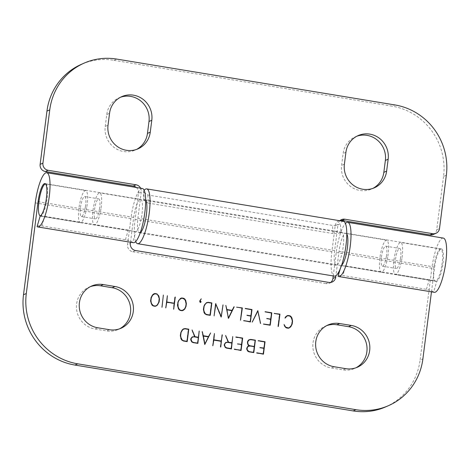 <?xml version="1.0" encoding="UTF-8"?>
<svg xmlns="http://www.w3.org/2000/svg" width="470" height="470" viewBox="0 0 470 470"><rect width="100%" height="100%" fill="white"/><g stroke="black" fill="none" stroke-linecap="round" stroke-linejoin="round"><path stroke-width="0.35" stroke-dasharray="2.35 1.76" d="M156.257 305.964L155.076 306.416L152.979 306.076L151.975 305.3L150.723 302.651L150.424 300.8L150.8 297.863L152.221 295.072L153.637 293.973M157.673 294.772L158.56 296.118L159.213 299.249L158.601 302.11L158.966 299.243L158.331 296.247L156.569 294.226L154.595 293.903L153.543 294.302M156.569 294.226L157.221 294.414M151.04 297.927L150.67 300.806L150.946 302.592L152.221 305.147M156.105 305.753L157.238 304.777L158.601 302.11M198.152 337.395L199.221 331.027M198.957 331.144L198.405 337.284M192.03 329.958L194.692 336.69M194.474 336.784L191.807 330.046M197.629 343.341L192.882 342.718L191.39 341.866L190.538 339.869L190.697 338.629L192.283 336.873M190.914 338.747L190.82 339.816M190.773 339.839L191.161 341.014M191.126 341.032L191.578 341.637M198.369 337.542L197.659 343.082M197.412 343.194L198.123 337.66L193.928 336.808M193.658 336.925L192.095 337.243M284.973 318.037L285.308 317.009L286.729 315.911M289.191 327.69L290.325 326.715L291.688 324.047L292.052 321.18L291.782 319.394L290.578 316.886L289.655 316.163L287.681 315.84L286.63 316.24M289.344 327.901L288.163 328.354L286.066 328.013L284.174 325.874L284.033 324.512L285.308 327.085M290.76 316.71L291.999 319.324L292.299 321.192L291.946 323.947M289.908 316.046L290.307 316.351M231.704 342.924L232.768 336.555M225.577 335.486L228.238 342.219M228.02 342.313L225.353 335.574M231.175 348.869L226.428 348.252L224.936 347.395L224.084 345.397L224.243 344.157L225.829 342.401M224.46 344.275L224.366 345.344M224.319 345.368L224.707 346.543M224.672 346.56L225.124 347.166M232.732 336.714L231.951 342.812M231.916 343.071L231.211 348.611M230.958 348.722L231.669 343.194L227.474 342.342M227.21 342.454L225.641 342.771M279.662 314.354L277.864 326.532L279.409 314.477L274.186 313.361M240.617 350.315L241.322 344.786L237.614 344.011M237.344 344.128L237.644 343.74M241.322 344.786L240.863 350.203M240.828 350.461L234.054 349.504L234.354 349.122M241.357 344.516L242.138 338.4L241.604 344.404M242.138 338.4L235.617 337.325L235.911 336.961M271.543 313.02L270.761 319.142M270.726 319.4L270.015 324.94M269.98 325.199L263.488 324.012M270.509 319.248L271.29 313.137L265.045 311.857M269.768 325.046L270.473 319.518L266.778 318.637M253.547 352.559L248.806 351.936L247.314 351.084L246.726 348.969M246.456 349.087L246.879 347.73M254.076 346.607L255.128 340.38L254.329 346.502M253.336 352.412L254.041 346.878L253.583 352.3M249.218 345.949L248.054 345.286L247.202 343.276L247.432 341.478L249.018 339.716M247.672 341.549L247.49 343.235M247.437 343.259L247.831 344.422M247.796 344.44L248.236 345.051M246.838 347.964L246.744 349.034M246.697 349.057L247.085 350.232M247.05 350.25L247.502 350.855M246.615 347.847L248.201 346.09M254.858 340.497L250.669 339.646M250.398 339.763L248.836 340.08M254.041 346.878L249.846 346.026M249.582 346.143L248.019 346.461M252.243 322.109L257.748 310.764M257.848 311.022L260.321 323.583L257.63 311.116M262.988 353.998L263.699 348.47L259.986 347.7M259.722 347.818L260.022 347.43M263.206 354.151L256.432 353.193L256.732 352.811M264.769 341.972L263.981 348.094M263.946 348.352L263.241 353.892M263.735 348.2L264.516 342.089L257.989 341.014L258.288 340.65M251.726 309.754L250.945 315.875M249.952 321.78L250.921 316.134L250.199 321.674M250.163 321.932L243.672 320.746M250.692 315.981L251.474 309.871L245.228 308.59M250.657 316.251L246.962 315.37M220.266 347.107L220.988 341.431L220.53 346.989M221.023 341.161L222.069 334.946M222.057 334.951L221.276 341.055M213.597 339.939L214.426 333.536M220.988 341.431L213.562 340.21L212.863 345.726M212.593 345.844L214.155 333.653M241.821 308.279L240.276 320.334L241.821 308.279L236.592 307.163M208.304 336.702L210.419 332.836M204.662 344.663L201.977 331.703L203.069 335.809M203.075 336.115L204.644 344.152L208.181 336.955L203.128 336.091M228.344 318.278L226.658 309.66M231.886 310.517L233.895 306.875M231.763 310.776L226.658 309.936L228.232 317.973L232.033 310.658M186.948 341.584L183.494 341.014M183.23 341.126L181.99 340.157M188.511 329.399L186.984 341.32M181.726 340.274L180.809 338.905L180.157 335.768L180.533 332.836L181.949 330.04L183.429 328.906M180.78 332.86L180.439 335.75M180.392 335.774L180.733 337.536M180.668 337.56L181.067 338.758M181.044 338.77L181.919 340.051M186.737 341.431L188.258 329.517L185.08 328.836M184.81 328.953L183.259 329.27M200.332 302.457L199.574 301.834L199.732 300.606L201.06 299.032M199.956 300.7L199.856 301.499L200.343 301.2M200.473 301.387L200.784 301.852M199.856 301.822L200.155 302.269L200.561 301.934L200.261 301.487M220.953 317.15L215.577 304.255M215.783 304.166L221.029 316.715L222.786 304.995L221.282 316.61M215.56 304.26L214.056 316.016L215.654 303.667M173.941 303.608L173.448 309.319L173.941 303.608L166.515 302.386L165.546 308.02L167.349 295.865L166.556 302.11M173.976 303.338L174.775 297.087L174.229 303.226M210.031 315.317L206.571 314.747M206.307 314.865L205.067 313.889M211.588 303.132L210.061 315.059M204.803 314.007L203.886 312.638L203.234 309.501L203.61 306.569L205.026 303.773L206.506 302.639M203.839 306.64L203.516 309.489M203.469 309.507L203.81 311.269M203.745 311.299L204.145 312.497M204.121 312.509L204.996 313.784M209.814 315.164L211.336 303.256L208.157 302.568M207.887 302.686L206.336 303.003M163.319 295.201L161.756 307.392L163.337 295.195M184.575 299.208L185.48 300.541L186.12 303.685L185.503 306.546L186.132 303.561M183.723 298.544L184.123 298.85M183.159 310.4L181.978 310.852L179.881 310.505L178.876 309.736L177.625 307.086L177.325 305.23L177.701 302.298L179.123 299.502L180.586 298.368M177.936 302.374L177.607 305.224M177.572 305.236L177.901 307.004M177.842 307.028L178.242 308.22M178.206 308.238L179.117 309.583M183.006 310.182L184.405 309.096M184.14 309.213L185.051 308.056M184.786 308.173L185.503 306.546M185.867 303.679L185.233 300.683L184.387 299.384L181.761 298.221M181.496 298.333L180.445 298.738M130.501 242.22L133.68 217.416A16.45 3.872 99.4 0 1 140.53 199.356A16.45 3.872 99.4 0 1 141.875 214.931A16.45 3.872 99.4 0 1 135.812 231.716L132.693 242.403C131.618 241.527 129.203 240.622 125.455 239.706L41.883 225.929C38.199 225.624 36.595 225.864 37.083 226.646M431.478 291.835L434.656 267.031A16.45 3.872 99.4 0 1 441.506 248.965A16.45 3.872 99.4 0 1 442.846 264.539A16.45 3.872 99.4 0 1 436.789 281.324L433.669 292.011C432.594 291.136 430.179 290.237 426.431 289.314L342.859 275.538C339.176 275.232 337.572 275.473 338.059 276.254M346.778 233.895A16.45 3.872 -80.6 0 0 345.897 233.208A16.45 3.872 -80.6 0 0 339.046 251.268L335.915 275.696M90.311 286.676A22.02 21.156 66.3 0 0 88.883 287.235A22.02 21.156 66.3 0 0 76.663 310.012A22.02 21.156 66.3 0 0 94.958 329.006L106.596 330.927A22.02 21.156 66.3 0 0 118.211 329.488A22.02 21.156 66.3 0 0 119.586 328.824M326.691 325.639A22.02 21.156 66.3 0 0 325.269 326.198A22.02 21.156 66.3 0 0 313.049 348.975A22.02 21.156 66.3 0 0 331.344 367.975L342.982 369.89A22.02 21.156 66.3 0 0 354.597 368.451A22.02 21.156 66.3 0 0 355.972 367.787M39.932 216.106L135.812 231.716M40.203 215.953L44.685 216.323L41.883 225.929M132.693 242.403A27.477 6.463 -80.6 0 0 133.386 242.696M142.322 188.476A27.477 6.463 -80.6 0 0 130.877 218.644L127.552 244.612L130.349 243.384M125.455 239.706L128.257 230.1L134.796 231.751M426.431 289.314L429.233 279.709L436.789 281.324M429.233 279.709L345.662 265.938L342.859 275.538M433.669 292.011A27.477 6.463 -80.6 0 0 434.362 292.311M443.298 238.084A27.477 6.463 -80.6 0 0 431.854 268.258L420.086 360.12L422.888 358.892M333.242 275.943L336.244 252.496A27.477 6.463 99.4 0 1 345.397 223.432M340.104 269.251L341.179 265.568L435.772 281.365M341.602 265.297A16.45 3.872 -80.6 0 1 341.179 265.568L345.662 265.938M330.739 282.417A6.274 6.028 -113.7 0 1 326.11 283.633L328.906 282.405M135.583 250.534L132.781 251.761A6.274 6.028 -113.7 0 1 127.552 244.612M132.781 251.761L326.11 283.633M385.682 406.885A61.723 59.302 66.3 0 0 420.086 360.12M128.257 230.1L44.685 216.323M147.809 194.98L148.344 203.111L143.902 200.414L144.202 199.897L143.614 190.908L143.338 191.831L147.809 194.98L332.507 225.424C336.344 225.665 338.958 224.971 340.356 223.338L340.944 232.327C339.669 233.261 337.037 233.672 333.042 233.555L332.507 225.424M148.344 203.111L333.042 233.555M143.614 190.908A27.777 6.533 99.4 0 1 144.143 190.262M135.677 241.592A27.777 6.533 99.4 0 1 135.113 219.39L138.474 193.164L141.276 191.936A6.274 6.028 66.3 0 0 140.624 188.194M340.944 232.327A16.75 3.936 99.4 0 1 341.631 232.198A16.75 3.936 99.4 0 1 342.795 249.364A16.75 3.936 99.4 0 1 336.185 265.25A16.75 3.936 99.4 0 1 334.652 250.592L338.012 224.366L335.216 225.594L331.855 251.82A27.777 6.533 -80.6 0 0 334.393 276.131M343.423 221.323A27.777 6.533 -80.6 0 0 340.356 223.338M136.323 187.489A6.274 6.028 -113.7 0 1 138.474 193.164M141.276 191.936L137.916 218.162A16.75 3.936 -80.6 0 0 139.443 232.82A16.75 3.936 -80.6 0 0 140.307 232.597M145.641 200.261A16.75 3.936 -80.6 0 0 144.895 199.774A16.75 3.936 -80.6 0 0 144.202 199.897M335.216 225.594A6.274 6.028 -113.7 0 1 340.192 220.412M339.834 220.73A6.274 6.028 66.3 0 0 338.012 224.366M116.701 59.079L113.904 60.307A61.723 59.302 66.3 0 0 81.357 64.343M113.904 60.307L392.103 106.167L394.906 104.939M446.341 175.251L443.539 176.479A61.723 59.302 66.3 0 0 392.103 106.167M443.539 176.479L436.712 229.748L439.515 228.52M433.217 234.507A6.274 6.028 66.3 0 0 436.712 229.748M120.449 97.272A22.02 21.156 66.3 0 0 119.028 97.836A22.02 21.156 66.3 0 0 106.755 114.521L105.227 126.424A22.02 21.156 66.3 0 0 113.687 147.116A22.02 21.156 66.3 0 0 135.19 150.077A22.02 21.156 66.3 0 0 136.564 149.407M356.818 136.235A22.02 21.156 66.3 0 0 355.396 136.793A22.02 21.156 66.3 0 0 343.118 153.484L341.596 165.387A22.02 21.156 66.3 0 0 350.056 186.079A22.02 21.156 66.3 0 0 371.559 189.034A22.02 21.156 66.3 0 0 372.933 188.37M86.885 206.594A16.215 3.813 -80.6 0 0 85.663 190.55A16.215 3.813 -80.6 0 0 79.265 205.93A16.215 3.813 -80.6 0 0 80.394 222.545A16.215 3.813 -80.6 0 0 86.885 206.594M85.44 206.577A10.146 2.385 99.4 0 1 81.381 216.558A10.146 2.385 99.4 0 1 80.675 206.16A10.146 2.385 99.4 0 1 84.676 196.536A10.146 2.385 99.4 0 1 85.44 206.577M99.487 208.892A10.146 2.385 99.4 0 1 95.422 218.879A10.146 2.385 99.4 0 1 94.717 208.474A10.146 2.385 99.4 0 1 98.724 198.851A10.146 2.385 99.4 0 1 99.487 208.892M100.927 208.909A16.215 3.813 99.4 0 1 94.435 224.866A16.215 3.813 99.4 0 1 93.313 208.245A16.215 3.813 99.4 0 1 99.71 192.864A16.215 3.813 99.4 0 1 100.927 208.909M387.862 256.203A16.215 3.813 -80.6 0 0 386.64 240.158A16.215 3.813 -80.6 0 0 380.242 255.539A16.215 3.813 -80.6 0 0 381.364 272.159A16.215 3.813 -80.6 0 0 387.862 256.203M401.903 258.518A16.215 3.813 99.4 0 1 395.411 274.474A16.215 3.813 99.4 0 1 394.289 257.854A16.215 3.813 99.4 0 1 400.687 242.473A16.215 3.813 99.4 0 1 401.903 258.518M400.464 258.5A10.146 2.385 99.4 0 1 396.398 268.488A10.146 2.385 99.4 0 1 395.693 258.089A10.146 2.385 99.4 0 1 399.7 248.46A10.146 2.385 99.4 0 1 400.464 258.5M386.416 256.185A10.146 2.385 99.4 0 1 382.351 266.173A10.146 2.385 99.4 0 1 381.652 255.774A10.146 2.385 99.4 0 1 385.653 246.145A10.146 2.385 99.4 0 1 386.416 256.185M45.543 183.946A16.215 3.813 99.4 0 1 45.684 183.958A16.215 3.813 99.4 0 1 46.906 200.003A16.215 3.813 99.4 0 1 40.414 215.959A16.215 3.813 99.4 0 1 40.267 215.924M441.882 265.109A16.215 3.813 -80.6 0 0 440.666 249.065A16.215 3.813 -80.6 0 0 434.268 264.446A16.215 3.813 -80.6 0 0 435.39 281.066A16.215 3.813 -80.6 0 0 441.882 265.109M133.68 217.416L38.928 201.8M434.656 267.031L339.046 251.268M97.76 327.778L94.958 329.006M109.398 329.699L106.596 330.927M345.785 368.662L342.982 369.89M334.147 366.747L331.344 367.975M35.268 202.887L130.877 218.644M336.244 252.496L431.854 268.258M135.113 219.39L331.855 251.82M334.652 250.592L137.916 218.162M345.92 152.257L343.118 153.484M344.393 164.159L341.596 165.387M106.755 114.521L109.551 113.294M105.227 126.424L108.029 125.196M88.883 287.235L91.685 286.007M118.211 329.488L121.007 328.26M357.394 367.223L354.597 368.451M328.072 324.97L325.269 326.198M339.452 270.691L340.909 265.714M345.897 233.208L441.506 248.965M329.417 283.222L332.22 281.994M44.92 183.594L140.53 199.356M143.902 200.414L143.338 191.831M341.631 232.198L144.895 199.774M336.185 265.25L139.443 232.82M338.711 220.841L341.514 219.613M355.396 136.793L358.193 135.566M371.559 189.034L374.355 187.806M119.028 97.836L121.83 96.609M135.19 150.077L137.992 148.849M81.381 216.558L95.422 218.879M84.676 196.536L98.724 198.851M386.64 240.158L145.782 200.461M145.641 200.437L99.71 192.864M381.364 272.159L140.507 232.456M140.365 232.433L94.435 224.866M382.351 266.173L396.398 268.488M385.653 246.145L399.7 248.46M85.663 190.55L45.684 183.958M80.394 222.545L40.414 215.959M440.666 249.065L400.687 242.473M435.39 281.066L395.411 274.474"/><path stroke-width="0.7" d="M152.221 305.147L153.067 305.811L155.041 306.14L156.369 305.635L157.503 304.66L158.866 301.993L157.427 304.983L156.257 305.964M157.221 294.414L157.673 294.772M153.637 293.973L154.571 293.644L156.821 294.108L154.859 293.785L152.662 295.154L151.299 297.821L150.935 300.688L151.211 302.474L151.569 303.685L153.332 305.694L155.312 306.023L156.369 305.635M153.808 294.185L152.397 295.272L151.04 297.927M158.866 301.993L159.23 299.132L158.954 297.34L157.75 294.837L156.833 294.108M157.691 304.865L155.341 306.305L153.243 305.958L151.352 303.82L150.688 300.683L151.064 297.751L152.486 294.954L153.684 293.932L154.836 293.527L156.933 293.873L158.825 296L159.477 299.137L159.101 302.069L157.427 304.983M199.221 331.027L197.876 343.382L193.152 342.606L191.654 341.749L190.802 339.751L190.961 338.512L192.283 336.873L194.739 336.667L192.071 329.928L195.015 336.714L198.422 337.278L199.221 331.027M194.692 336.69L198.422 337.278M192.177 336.955L194.739 336.667M190.932 338.741L191.795 341.543L193.217 342.342L197.629 343.341M191.637 341.719L193.217 342.342M192.953 342.454L197.676 343.077L198.387 337.548L193.928 336.808L192.359 337.125L191.178 338.629M192.359 337.125L191.819 337.589M191.554 337.707L190.932 338.717M285.272 327.026L288.398 327.96L289.455 327.572L291.241 325.557L291.952 323.93L292.322 321.069L291.682 318.072L289.925 316.046L287.946 315.723L286.9 316.122L284.973 318.037M285.308 327.085L286.154 327.749L288.134 328.078L289.455 327.572M291.946 323.947L290.513 326.92L289.344 327.901M290.307 316.351L290.76 316.71M286.729 315.911L287.658 315.582L289.908 316.046M286.9 316.122L285.102 318.143L285.578 316.892L287.922 315.464L290.019 315.811L291.012 316.569L291.911 317.937L292.569 321.075L292.193 324.006L290.777 326.803L288.427 328.242L286.33 327.896L285.331 327.12L284.074 324.494L285.513 326.92M232.768 336.555L231.422 348.91L226.699 348.135L225.201 347.277L224.349 345.28L224.507 344.046L225.829 342.401L228.285 342.201L225.618 335.457L228.561 342.242L231.969 342.806L232.768 336.555M228.238 342.219L231.969 342.806M225.729 342.483L228.285 342.201M224.725 344.157L224.589 345.25L225.341 347.072L226.763 347.87L231.222 348.605L231.933 343.077L227.474 342.342L225.905 342.654L224.478 344.269M225.183 347.248L226.763 347.87M226.499 347.988L231.222 348.605M225.905 342.654L225.365 343.118M225.101 343.235L224.478 344.246M274.186 313.361L279.662 314.354M274.175 313.449L279.938 314.148L278.363 326.456L279.674 314.36L274.175 313.449M237.614 344.011L241.621 344.398L237.614 344.011M234.336 349.275L240.881 350.197L241.586 344.669M235.893 337.119L242.667 338.077L241.075 350.503L234.354 349.122L240.828 350.461M242.403 338.188L235.911 336.961L242.667 338.077M237.626 343.899L241.621 344.398L242.408 338.282M265.045 311.857L271.543 313.02M266.778 318.637L270.773 319.136L271.56 313.02L265.062 311.698L271.819 312.809L270.226 325.24L263.47 324.124L270.033 324.935L270.738 319.4L266.796 318.478L270.773 319.136M263.488 324.012L270.033 324.935M246.726 348.969L247.561 346.613L249.482 345.832L248.319 345.168L247.467 343.159L247.696 341.361L248.377 340.245L250.663 339.393L255.386 340.168L253.794 352.6L249.071 351.824L247.578 350.967L246.726 348.969M248.918 339.804L250.398 339.51L255.386 340.168M255.122 340.286L250.669 339.646L249.1 339.963L247.919 341.467L247.708 343.141L248.46 344.951L249.881 345.761L254.341 346.496L249.846 346.026L248.283 346.343L247.103 347.847L247.314 350.132L249.141 351.56L253.547 352.559M248.289 345.121L249.881 345.761M249.617 345.873L254.341 346.496L255.128 340.38M248.283 346.343L247.103 347.847M247.555 350.937L249.141 351.56M248.877 351.672L253.6 352.294L254.305 346.766M248.101 346.173L249.482 345.832M249.1 339.963L248.56 340.433M248.289 340.55L247.672 341.549M257.895 310.999L252.214 322.085L257.824 310.617L260.586 323.466L257.895 310.999L252.243 322.109M256.708 352.964L263.253 353.887L263.964 348.352L259.986 347.7L263.946 348.352M258.265 340.809L265.045 341.761L263.453 354.192L256.732 352.811L263.253 353.887M260.004 347.589L263.999 348.088L264.78 341.972L258.288 340.65L265.045 341.761M245.228 308.59L251.726 309.754M246.962 315.37L250.91 316.134L246.979 315.211L250.957 315.869L251.744 309.754L245.246 308.432L252.002 309.542L250.41 321.974L243.689 320.593L250.216 321.668L250.921 316.134M243.672 320.746L250.216 321.668M222.069 334.946L220.759 347.03L221.258 341.314L213.832 340.092L212.863 345.726L214.426 333.536L213.862 339.822L221.241 341.314M213.862 339.822L221.288 341.044L222.322 334.834M236.592 307.163L242.35 307.95L240.54 320.223L242.085 308.161M210.613 332.966L204.773 344.522L202.247 331.585L203.287 335.715L208.568 336.585L210.613 332.966L204.761 344.457M203.075 335.839L208.568 336.585M203.34 335.997L204.914 344.04L208.445 336.843L203.128 336.091M233.895 306.875L228.344 318.278M226.658 309.66L231.886 310.517L234.201 306.781L228.508 318.36L225.829 305.4L226.869 309.53L232.151 310.406M228.496 317.855L232.033 310.658L226.922 309.818L228.279 317.949M183.494 341.014L181.99 340.157L181.079 338.788L180.421 335.651L180.797 332.719L182.213 329.922L183.429 328.906L185.086 328.583L188.787 329.194L187.195 341.625L183.494 341.014M183.329 328.994L184.822 328.7L188.787 329.194M181.026 332.789L180.656 335.656L180.932 337.448L182.137 339.951L183.553 340.744L187.001 341.314L188.529 329.405L185.08 328.836L183.523 329.153L182.401 330.128L180.774 332.901M181.966 340.121L183.553 340.744M183.288 340.862L187.001 341.314M183.523 329.153L182.131 330.24L181.737 331.162M181.473 331.279L180.78 332.86M200.784 301.852L200.332 302.457M201.06 299.032L199.973 300.671L200.12 301.382L200.567 301.017L201.142 301.875L200.379 302.527L199.838 301.716L199.997 300.489L201.283 298.844L200.22 300.583M200.525 301.37L199.891 301.793L200.426 302.157L200.825 301.822L200.525 301.37L200.12 301.705M221.217 317.033L215.83 304.143L214.091 315.858L215.654 303.667L221.3 316.598L223.033 304.883L221.282 316.61M215.783 304.166L215.906 303.708M174.229 303.226L166.78 302.269L165.816 307.903L167.373 295.712L166.815 301.998L174.241 303.221L175.275 297.011L173.712 309.207L174.206 303.491M166.815 301.998L174.241 303.221M206.571 314.747L205.067 313.889L203.804 311.24L203.504 309.389L203.88 306.452L204.632 304.766L206.506 302.639L208.163 302.316L211.864 302.927L210.272 315.358L206.571 314.747M206.406 302.727L207.899 302.433L211.864 302.927M204.103 306.528L203.739 309.389L204.009 311.181L205.214 313.684L206.63 314.483L210.078 315.047L211.606 303.138L208.157 302.568L206.6 302.886L205.478 303.861L203.857 306.634M205.043 313.854L206.63 314.483M206.365 314.6L210.078 315.047M206.6 302.886L205.214 303.978L204.814 304.901M204.55 305.018L203.857 306.593M163.354 295.048L162.027 307.28L163.354 295.048M185.251 308.179L184.593 309.301L182.243 310.735L180.145 310.388L179.146 309.618L178.253 308.255L177.589 305.118L177.966 302.181L178.718 300.495L180.586 298.368L181.737 297.962L183.835 298.309L184.822 299.067L185.726 300.43L186.379 303.567L186.003 306.505L184.593 309.301M185.768 306.428L186.132 303.561L185.856 301.775L184.651 299.267L183.735 298.544L181.761 298.221L179.299 299.707L177.942 302.357L178.112 306.91L179.329 309.419L180.233 310.13L182.213 310.459L184.405 309.096L186.003 306.505M185.738 306.616L184.986 308.296M184.123 298.85L184.822 299.067M180.539 298.409L181.473 298.08L183.835 298.309M179.117 309.583L180.233 310.13M179.969 310.247L182.213 310.459M181.943 310.57L183.271 310.071M184.322 309.419L183.159 310.4M178.647 300.747L178.201 302.257M179.299 299.707L178.917 300.63M180.709 298.62L179.564 299.59M335.915 275.696L335.715 277.235A6.274 6.028 66.3 0 1 328.906 282.405L135.583 250.534A6.274 6.028 66.3 0 1 130.349 243.384L130.501 242.22M40.203 215.953A16.45 3.872 -80.6 0 0 46.26 199.174A16.45 3.872 -80.6 0 0 44.92 183.594A16.45 3.872 -80.6 0 0 38.07 201.659L26.302 293.521L23.5 294.749L35.268 202.887A27.477 6.463 99.4 0 1 46.712 172.713A27.477 6.463 99.4 0 1 48.622 200.878A27.477 6.463 99.4 0 1 37.776 226.939A27.477 6.463 99.4 0 1 37.083 226.646L40.203 215.953L37.083 226.646M431.478 291.835L422.888 358.892A61.723 59.302 -113.7 0 1 388.484 405.657A61.723 59.302 -113.7 0 1 355.937 409.693L77.732 363.833A61.723 59.302 -113.7 0 1 26.302 293.521M334.147 366.747A22.02 21.156 -113.7 0 1 315.852 347.747A22.02 21.156 -113.7 0 1 328.072 324.97A22.02 21.156 -113.7 0 1 339.681 323.536L351.319 325.452A22.02 21.156 -113.7 0 1 369.614 344.445A22.02 21.156 -113.7 0 1 357.394 367.223A22.02 21.156 -113.7 0 1 345.785 368.662L334.147 366.747M114.933 286.488A22.02 21.156 -113.7 0 1 133.227 305.482A22.02 21.156 -113.7 0 1 121.007 328.26A22.02 21.156 -113.7 0 1 109.398 329.699L97.76 327.778A22.02 21.156 -113.7 0 1 79.465 308.784A22.02 21.156 -113.7 0 1 91.685 286.007A22.02 21.156 -113.7 0 1 103.294 284.567L114.933 286.488L112.136 287.716L100.498 285.795A22.02 21.156 66.3 0 0 90.311 286.676M119.586 328.824A22.02 21.156 66.3 0 0 130.302 305.929A22.02 21.156 66.3 0 0 112.136 287.716M355.972 367.787A22.02 21.156 66.3 0 0 366.688 344.892A22.02 21.156 66.3 0 0 348.523 326.679L336.884 324.764A22.02 21.156 66.3 0 0 326.691 325.639M37.776 226.939L133.386 242.696A27.477 6.463 -80.6 0 0 144.231 216.635A27.477 6.463 -80.6 0 0 142.322 188.476L46.712 172.713M338.753 276.548L434.362 292.311A27.477 6.463 -80.6 0 0 445.207 266.249A27.477 6.463 -80.6 0 0 443.298 238.084L347.688 222.328A27.477 6.463 99.4 0 1 349.598 250.487A27.477 6.463 99.4 0 1 338.753 276.548A27.477 6.463 99.4 0 1 338.059 276.254L340.104 269.251M345.397 223.432A27.477 6.463 99.4 0 1 347.688 222.328M339.452 270.691L338.059 276.254M341.602 265.297A16.45 3.872 -80.6 0 0 347.036 250.064A16.45 3.872 -80.6 0 0 346.778 233.895M335.715 277.235L332.919 278.463L333.242 275.943M332.919 278.463A6.274 6.028 -113.7 0 1 330.739 282.417M355.937 409.693L353.135 410.921A61.723 59.302 66.3 0 0 385.682 406.885L388.484 405.657M353.135 410.921L74.936 365.061L77.732 363.833M23.5 294.749A61.723 59.302 66.3 0 0 74.936 365.061M144.143 190.262A27.777 6.533 99.4 0 1 146.687 188.893A27.777 6.533 99.4 0 1 148.614 217.357A27.777 6.533 99.4 0 1 137.651 243.701A27.777 6.533 99.4 0 1 135.677 241.592M137.651 243.701L334.393 276.131A27.777 6.533 -80.6 0 0 345.35 249.787A27.777 6.533 -80.6 0 0 343.423 221.323L146.687 188.893M140.624 188.194A6.274 6.028 66.3 0 0 136.047 184.786L133.245 186.014A6.274 6.028 -113.7 0 1 136.323 187.489M133.245 186.014L45.361 171.526L48.157 170.299L136.047 184.786M140.307 232.597A16.75 3.936 -80.6 0 0 146.058 216.94A16.75 3.936 -80.6 0 0 145.641 200.261M340.192 220.412A6.274 6.028 -113.7 0 1 342.019 220.43L344.821 219.202A6.274 6.028 66.3 0 0 339.834 220.73M40.132 164.377L46.953 111.108L49.755 109.88L42.929 163.149L40.132 164.377A6.274 6.028 66.3 0 0 45.361 171.526M49.755 109.88A61.723 59.302 -113.7 0 1 84.159 63.115L81.357 64.343A61.723 59.302 66.3 0 0 46.953 111.108M429.909 234.918A6.274 6.028 66.3 0 0 433.217 234.507L436.019 233.279A6.274 6.028 -113.7 0 1 432.706 233.69L429.909 234.918L342.019 220.43M136.564 149.407A22.02 21.156 66.3 0 0 147.463 133.392L148.99 121.483A22.02 21.156 66.3 0 0 120.449 97.272M372.933 188.37A22.02 21.156 66.3 0 0 383.831 172.349L385.359 160.446A22.02 21.156 66.3 0 0 356.818 136.235M388.155 159.218L386.634 171.121A22.02 21.156 -113.7 0 1 374.355 187.806A22.02 21.156 -113.7 0 1 352.853 184.851A22.02 21.156 -113.7 0 1 344.393 164.159L345.92 152.257A22.02 21.156 -113.7 0 1 358.193 135.566A22.02 21.156 -113.7 0 1 379.695 138.527A22.02 21.156 -113.7 0 1 388.155 159.218L385.359 160.446M109.551 113.294A22.02 21.156 -113.7 0 1 121.83 96.609A22.02 21.156 -113.7 0 1 143.332 99.564A22.02 21.156 -113.7 0 1 151.792 120.255L150.265 132.158A22.02 21.156 -113.7 0 1 137.992 148.849A22.02 21.156 -113.7 0 1 116.49 145.888A22.02 21.156 -113.7 0 1 108.029 125.196L109.551 113.294M84.159 63.115A61.723 59.302 -113.7 0 1 116.701 59.079L394.906 104.939A61.723 59.302 -113.7 0 1 446.341 175.251L439.515 228.52A6.274 6.028 -113.7 0 1 436.019 233.279M344.821 219.202L432.706 233.69M48.157 170.299A6.274 6.028 -113.7 0 1 42.929 163.149M40.267 215.924A16.215 3.813 99.4 0 1 39.286 199.339A16.215 3.813 99.4 0 1 45.543 183.946M38.928 201.8L38.07 201.659M103.294 284.567L100.498 285.795M351.319 325.452L348.523 326.679M339.681 323.536L336.884 324.764M383.831 172.349L386.634 171.121M148.99 121.483L151.792 120.255M150.265 132.158L147.463 133.392"/></g></svg>
